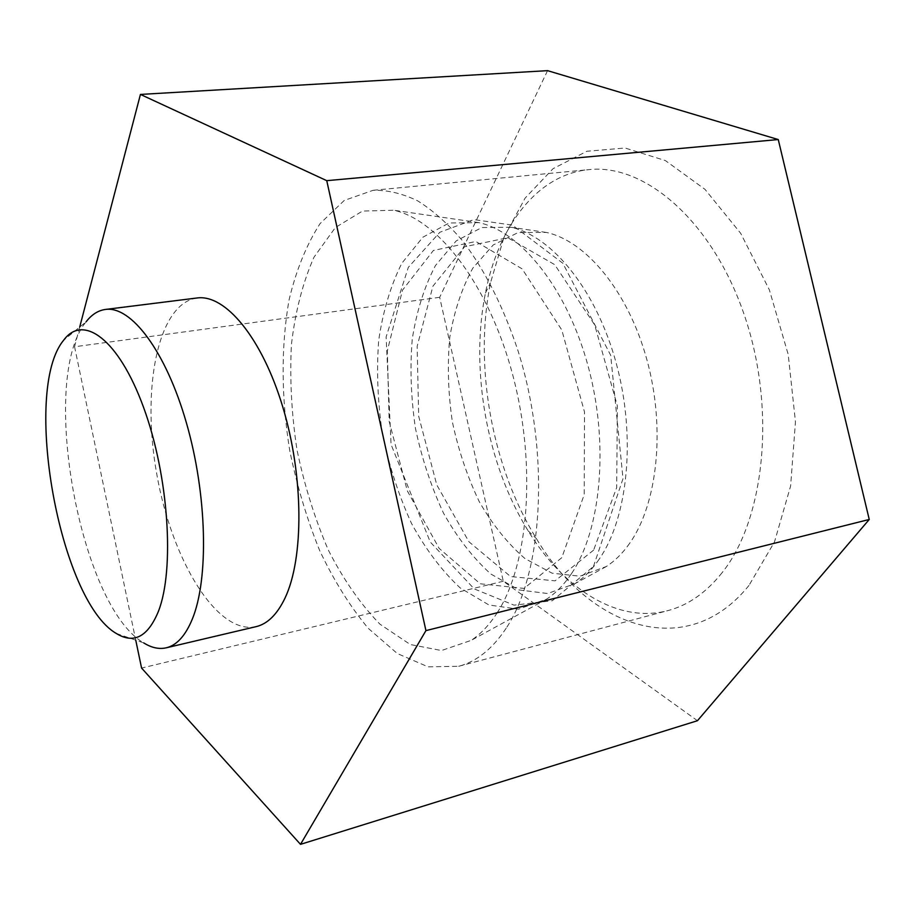 <?xml version="1.0" encoding="UTF-8"?>
<svg xmlns="http://www.w3.org/2000/svg" width="915" height="915" viewBox="0 0 915 915"><rect width="100%" height="100%" fill="white"/><g stroke="black" fill="none" stroke-linecap="round" stroke-linejoin="round"><path stroke-width="0.69" stroke-dasharray="4.58 3.43" d="M748.973 585.44C686.376 663.284 588.814 627.187 536.407 538.603C491.824 466.844 473.65 365.714 490.463 282.929L504.062 237.031L525.119 198.097L553.072 168.669L586.927 151.25L625.094 148.024L665.377 160.571L704.985 189.348L740.704 233.348L769.355 289.838L788.204 354.482L795.455 421.804L790.617 486.014L774.502 541.874L748.973 585.44M547.547 70.649L439.68 297.306L503.284 581.254L697.459 720.711M722.141 572.653C706.254 592.6 688.217 605.238 668.053 610.568C617.797 624.007 563.571 588.837 528.184 530.906C486.872 464.351 469.875 369.786 485.43 293.017C498.435 226.394 537.025 174.536 588.803 169.641C644.274 163.339 711.676 220.149 743.964 314.005C776.48 407.667 765.112 518.999 722.141 572.653M506.212 628.159C492.476 648.861 476.635 661.579 458.678 666.292L428.083 666.841L397.35 653.55L368.185 628.273C349.942 606.279 333.746 580.327 319.61 550.407C306.891 518.919 296.963 485.774 289.815 450.958C281.225 398.368 280.836 345.939 289.151 299.525C296.254 269.936 306.571 244.625 320.078 223.592L344.257 200.442L373.137 190.297C387.468 189.954 402.291 193.465 417.606 200.808C432.989 210.427 448.076 223.866 462.853 241.148C484.836 270.154 503.124 306.365 517.696 349.782C550.327 452.262 543.407 572.515 506.212 628.159M497.405 612.455C489.594 624.682 480.844 633.992 471.145 640.386L441.476 650.531L410.32 644.526L379.919 624.156C360.636 604.323 343.445 579.641 328.348 550.109C314.806 518.645 304.34 485.167 296.963 449.677C291.519 413.82 289.678 378.799 291.416 344.589C295.282 311.649 302.796 282.529 313.971 257.218L335.37 227.538L362.489 211.068L393.85 210.244C438.788 220.023 489.25 285.709 512.915 375.642C536.693 465.483 528.744 563.972 497.405 612.455M571.406 573.751C563.995 584.731 555.702 593.217 546.541 599.188L518.462 609.196L488.965 604.987L460.176 587.91C441.922 570.869 425.681 549.366 411.487 523.38C398.803 495.598 389.127 465.907 382.459 434.305C377.701 402.371 376.431 371.17 378.65 340.7C382.916 311.397 390.648 285.583 401.834 263.257L422.867 237.225L449.059 223.008L478.854 222.619C521.298 231.712 567.391 289.048 588.299 366.812C609.299 444.496 601.109 530.128 571.406 573.751M561.821 557.658L524.055 588.414L480.261 583.793L439.131 548.382L407.312 490.84L389.184 421.415L387.32 350.845L402.486 290.169L433.39 250.458L475.834 241.491L522.11 268.861L561.787 329.972L584.502 411.967L584.228 494.58L561.821 557.658M593.618 550.132L555.096 580.831L510.581 576.553L468.903 541.737L436.787 484.927L418.681 416.234L417.149 346.339L432.921 286.178L464.591 246.753L507.814 237.74L554.719 264.652L594.704 324.928L617.362 405.894L616.687 487.592L593.618 550.132M599.153 559.237C591.948 569.725 583.873 577.868 574.952 583.656L547.639 593.526L518.919 589.923L490.886 574.048C473.089 558.036 457.294 537.723 443.489 513.098C431.182 486.711 421.838 458.472 415.456 428.38C410.961 397.945 409.886 368.219 412.242 339.202C416.6 311.306 424.343 286.761 435.437 265.556L456.196 240.908L481.862 227.538L510.913 227.275C552.18 236.081 596.466 290.272 616.31 363.529C636.234 436.707 628.067 517.535 599.153 559.237M629.68 543.27C622.715 553.209 614.926 560.952 606.313 566.522L579.916 576.198L552.157 573.213L525.038 558.619C507.825 543.739 492.556 524.73 479.231 501.603C467.359 476.772 458.404 450.157 452.342 421.746C448.133 393.004 447.263 364.936 449.745 337.521C454.183 311.203 461.881 288.065 472.826 268.129L493.174 245.003L518.153 232.536L546.266 232.421C586.103 240.874 628.285 291.611 646.951 359.927C665.697 428.197 657.599 503.753 629.68 543.27M503.284 581.254L141.573 668.064M439.68 297.306L74.573 346.762L135.752 640.168M79.708 327.067L74.573 346.762M116.262 633.443L143.758 642.925C79.616 606.073 38.762 378.741 86.056 321.863L63.581 340.311M256.051 626.661C217.004 635.147 171.894 560.14 156.911 474.839C141.253 389.664 157.426 303.654 196.988 297.993M528.184 530.906L536.407 538.603M485.43 293.017L490.463 282.929M458.678 666.292L668.053 610.568M373.137 190.297L588.803 169.641M478.854 222.619L393.85 210.244M546.541 599.188L471.145 640.386M593.458 566.488L623.001 478.671L610.682 355.272L562.862 263.268L512.389 225.124L473.833 219.6L439.829 232.273L408.307 267.374L386.13 336.869L391.071 444.473L430.267 542.046L474.233 588.905L514.047 605.158L552.328 600.709L593.458 566.488M546.266 232.421L510.913 227.275M606.313 566.522L574.952 583.656"/><path stroke-width="1.37" d="M135.752 640.168L141.573 668.064L300.509 844.351L697.459 720.711L869.25 519.468L778.253 139.549L547.547 70.649L140.43 94.428L79.708 327.067M300.509 844.351L425.933 630.618L326.758 180.667L140.43 94.428M869.25 519.468L425.933 630.618M778.253 139.549L326.758 180.667M158.386 611.437C147.83 636.92 133.784 644.251 116.262 633.443C59.521 600.698 21.788 390.774 63.581 340.311C83.082 313.387 118.733 339.088 143.609 407.507C168.669 475.583 174.891 569.485 158.386 611.437M86.056 321.863C91.649 314.588 98.088 310.459 105.397 309.453C131.062 305.599 165.821 351.051 186.431 422.947C207.145 494.683 208.952 579.104 192.207 619.352C185.333 635.868 176.664 645.35 166.21 647.82C159.016 649.421 151.524 647.786 143.758 642.925M105.397 309.453L196.988 297.993C225.101 293.875 261.93 337.566 282.804 407.061C303.78 476.418 303.986 558.482 284.954 598.193C277.131 614.468 267.5 623.961 256.051 626.661L166.21 647.82"/></g></svg>
